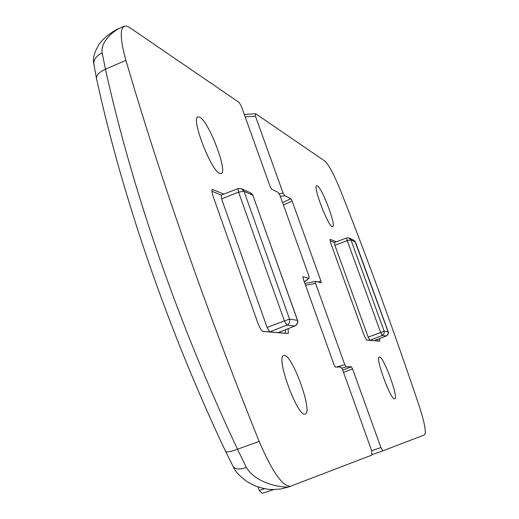 <?xml version="1.0" encoding="UTF-8"?>
<svg xmlns="http://www.w3.org/2000/svg" width="519" height="519" viewBox="0 0 519 519"><rect width="100%" height="100%" fill="white"/><g stroke="black" fill="none" stroke-linecap="round" stroke-linejoin="round"><path stroke-width="0.78" d="M285.807 329.617L285.281 333.179L278.346 332.562M211.986 191.647L212.842 191.595L221.178 195.086M297.504 320.21L252.857 195.306L297.4 320.145C298.107 322.805 297.264 324.751 294.87 325.99L278.165 332.627L262.731 331.336M221.302 195.138L221.6 198.92L267.077 327.437L269.718 331.926L286.812 325.121L284.393 320.917L289.544 319.14C290.147 322.04 289.239 324.031 286.812 325.121L294.961 325.977L278.262 332.614M221.6 198.92L238.597 192.134L238.091 188.605L241.056 188.507L244.014 191.284L289.544 319.14L297.536 320.307M267.077 327.437L284.393 320.917L238.597 192.134L244.014 191.284L252.857 195.306L250.106 192.659L242.237 189.052M377.981 339.186L377.813 340.951L374.238 340.639M330.188 240.764L334.372 242.516M354.834 240.926L388.355 332.445L387.946 334.541L386.655 335.774L374.173 340.665L366.797 340.049M334.418 242.535L334.911 245.351L368.185 337.129L369.865 340.302L382.224 335.482L380.68 332.517L384.177 331.232L384.06 333.749L382.224 335.482L386.363 335.923L374.212 340.659M355.483 242.029L388.212 331.771M334.911 245.351L347.243 240.595L346.698 237.974L348.787 237.916L350.928 239.908L384.177 331.232L388.218 331.862M348.787 237.916L346.698 237.974L334.346 242.529M368.185 337.129L380.68 332.517L347.243 240.595L350.928 239.908L355.457 241.971L353.433 240.044M93.796 63.578C92.427 58.939 94.283 52.374 99.35 43.894C105.714 35.61 115.529 29.68 118.864 28.584C111.741 32.438 100.362 42.519 102.204 52.854L105.448 69.228C118.747 129.309 136.601 191.816 159.015 256.756C181.566 321.754 207.723 385.909 237.494 449.214L246.382 467.489C255.257 482.365 277.62 487.25 288.123 487.107L290.517 486.264M125.929 60.34C143.043 118.916 162.979 180.846 185.731 246.129C208.573 311.497 233.05 376.593 259.169 441.41C272.151 471.765 282.628 486.705 290.608 486.232L371.799 455.098L371.747 450.894L342.391 369.165L340.743 366.991L335.365 367.108L334.093 364.876L303.2 278.735L302.869 276.666L308.876 278.262L309.052 276.361L279.819 194.969L278.015 192.328L271.521 189.098L270.178 186.645L241.53 106.758L239.227 102.49L129.244 27.267L126.299 26.015L124.255 26.216C119.792 28.947 120.35 40.326 125.929 60.34L105.448 69.228C99.57 71.849 96.566 74.859 96.437 78.246L96.683 79.362M305.023 414.104C297.484 417.166 275.505 356.767 283.672 355.534L284.224 355.437C292.333 354.295 313.288 412.644 305.23 414.052L305.023 414.104M219.699 173.417C211.058 170.751 190.739 118.066 197.895 116.879L199.77 117.197C208.949 121.563 228.237 172.353 221.172 173.593L219.699 173.417M288.24 328.65L288.246 333.535L263.023 331.427C261.459 330.772 259.636 327.697 257.554 322.202L213.4 197.175C211.908 192.731 211.564 190.142 212.368 189.409L223.799 194.087M246.382 467.489C240.154 469.604 235.808 469.436 233.349 466.977L232.797 465.932M259.169 441.41L237.494 449.214C231.227 451.524 227.303 452.354 225.72 451.692L225.551 451.329M102.204 52.854C96.612 55.663 93.809 59.237 93.79 63.578L94.082 65.634M332.115 226.472C327.612 225.311 312.762 186.081 316.707 185.783L317.394 185.906C322.189 187.956 336.552 226.18 332.653 226.537L332.115 226.472M394.661 398.851C390.911 400.7 374.99 357.383 379.292 357.066L379.486 357.027C383.547 356.157 398.981 398.404 394.738 398.832L394.661 398.851M280.312 196.351L284.866 195.734L290.874 198.725L292.113 201.022L320.859 280.85L321.203 282.81L315.513 281.35L304.919 283.53M305.561 285.307L315.507 283.244L315.513 281.35M315.507 283.244L344.804 364.727L336.306 367.089M341.911 368.127L346.413 366.868L344.804 364.727M346.413 366.868L351.376 366.764L352.55 368.866L380.888 447.547L371.701 450.771M245.169 116.905L255.432 116.165L255.465 113.745L255.997 113.959L324.738 160.981C328.825 164.724 334.294 175.091 341.158 192.069C368.925 262.484 394.875 333.633 419.015 405.501C424.639 422.784 426.475 432.574 424.529 434.87L382.782 450.881L380.888 447.547M255.432 116.165L283.108 193.146L279.196 193.665M284.866 195.734L283.108 193.146M379.668 338.531L379.863 341.171L366.946 340.107C366.122 339.666 364.974 337.506 363.501 333.633L331.42 245.059C330.259 241.718 329.87 239.804 330.272 239.324L336.28 241.815M295.039 325.919L294.961 325.977C297.614 323.674 298.47 321.78 297.53 320.301L297.53 320.301M386.389 335.903L386.363 335.923C388.27 334.126 388.893 332.757 388.225 331.81L388.225 331.81M273.915 489.553L262.977 493.05C262.562 493.699 261.323 492.836 259.26 490.455L264.56 488.639M304.329 281.882L308.876 278.262M212.063 189.792L212.848 189.441M290.874 198.725L282.55 202.585M382.775 450.888L372.201 454.579L382.782 450.881M343.533 372.344L352.55 368.866M351.376 366.764L342.728 370.105M283.432 205.037L292.113 201.022M320.859 280.85L318.128 282.012M241.056 188.507L238.098 188.605L221.094 195.125M252.948 195.345L251.786 193.626M349.644 238.305L353.42 240.038M288.123 487.107L290.608 486.232M118.87 28.584L124.255 26.216M259.26 490.455L258.008 486.848M288.051 487.127L281.168 488.904C267.843 490.221 267.973 489.054 262.523 488.184L257.748 486.757C254.946 485.933 251.345 484.201 246.96 481.554C239.317 475.774 234.783 470.921 233.349 466.977L225.72 451.692C167.566 328.832 121.874 195.449 96.437 78.246L93.796 63.597M309.123 278.242L304.381 282.018M244.313 114.524L255.406 113.745"/></g></svg>
